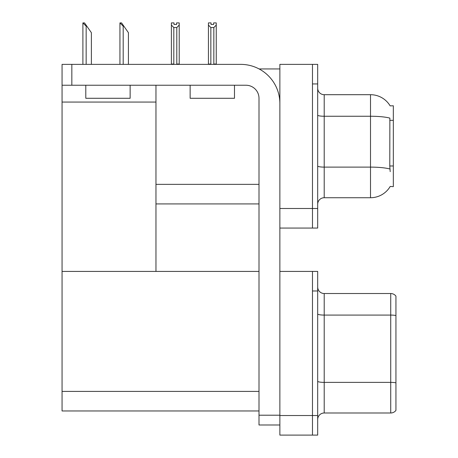 <?xml version="1.0" encoding="UTF-8"?>
<svg xmlns="http://www.w3.org/2000/svg" width="458" height="458" viewBox="0 0 458 458"><rect width="100%" height="100%" fill="white"/><g stroke="black" fill="none" stroke-linecap="round" stroke-linejoin="round"><path stroke-width="0.69" d="M259.079 68.94L279.867 68.94M312.47 271.422L312.47 435.1L317.686 435.1L317.686 271.422L279.867 271.422L279.867 64.372L312.47 64.372L312.47 228.055L279.867 228.055L279.867 208.493L312.47 208.493L312.47 228.055L317.686 228.055L317.686 208.493L312.47 208.493L312.47 83.94L317.686 83.94L317.686 208.493M155.966 203.924L258.999 203.924M390.13 105.867A22.826 22.826 0 0 0 370.511 94.697A22.826 22.826 0 0 1 390.13 105.867L393.33 105.781L393.33 186.646L390.199 186.452A22.826 22.826 0 0 1 370.511 197.73A22.826 22.826 0 0 0 390.084 186.646M155.966 102.065L155.966 271.422L62.059 271.422L62.059 102.065L155.966 102.065L155.966 85.24M62.059 102.065L62.059 64.372L71.843 64.372L71.843 85.24L245.957 85.24A13.042 13.042 0 0 1 258.999 98.287L258.999 415.211L279.867 415.211M279.867 228.055L279.867 435.1L312.47 435.1L312.47 290.985L317.686 290.985M155.966 271.422L258.999 271.422M62.059 271.422L62.059 410.969L258.999 410.969M317.686 204.251A6.521 6.521 0 0 1 324.207 197.73L370.511 197.73L370.511 94.697A22.826 22.826 0 0 1 390.084 105.781A22.826 22.826 0 0 0 370.511 94.697L324.207 94.697A6.521 6.521 0 0 1 317.686 88.176A6.521 6.521 0 0 0 324.207 94.697L324.207 197.73A6.521 6.521 0 0 0 317.686 204.251M390.199 171.647L389.781 165.979L389.873 118.118A22.826 3.962 180 0 0 370.511 116.252L324.207 116.252A6.521 1.134 -0 0 1 317.686 115.118M312.47 64.372L317.686 64.372L317.686 83.94M317.686 419.517A6.521 6.521 0 0 1 324.207 412.996L390.726 412.996L390.726 293.526L324.207 293.526A6.521 6.521 0 0 1 317.686 287.006A6.521 6.521 0 0 0 324.207 293.526L324.207 412.996M395.941 296.137A6.521 6.521 0 0 0 390.726 293.526A6.521 6.521 0 0 1 395.941 296.137L395.941 410.385A6.521 6.521 0 0 1 390.726 412.996M395.941 315.986L395.941 382.831A6.521 1.134 180 0 0 390.726 382.378L324.207 382.378A6.521 1.134 0 0 1 317.686 381.245M214.161 64.372L213.84 64.046L213.84 27.554L210.846 27.554L208.43 25.07L208.43 22.9L211.041 22.9L211.041 24.446L213.646 24.446L211.041 24.446M213.646 24.446L213.646 22.9L216.256 22.9L216.256 25.07L213.84 27.554M213.84 64.046L216.256 64.046L216.256 64.372L216.256 25.07M210.846 27.554L210.846 64.046L210.525 64.372M210.846 64.046L208.43 64.046L208.43 64.372L208.43 25.07M176.605 24.446L174 24.446L176.605 24.446L176.605 22.9L179.215 22.9L179.215 25.07L176.799 27.554L173.805 27.554L173.805 64.046L171.389 64.046L171.389 64.372M173.805 27.554L171.389 25.07L171.389 22.9L174 22.9L174 24.446M173.805 64.046L173.485 64.372M171.389 25.07L171.389 64.046M179.215 25.07L179.215 64.046L176.799 64.046L176.799 27.554M177.12 64.372L176.799 64.046M179.215 64.046L179.215 64.372M120.242 22.9L121.565 22.9L123.849 26.163L123.196 26.163L119.939 22.9L119.939 64.372M128.417 64.372L128.417 32.684L123.849 26.163M83.201 22.9L84.524 22.9L86.808 26.163L86.161 26.163L82.898 22.9L82.898 64.372M91.377 64.372L91.377 32.684L86.808 26.163M279.867 424.99L258.999 424.99L258.999 415.211M279.867 103.502A39.125 39.125 0 0 0 240.736 64.372L71.843 64.372M71.843 85.24L62.059 85.24M190.133 85.24L190.133 98.287L234.479 98.287L234.479 85.24M85.795 85.24L85.795 98.287L130.141 98.287L130.141 85.24M155.966 184.362L258.999 184.362M393.33 120.334L389.781 120.334M393.33 165.979L389.781 165.979M279.867 415.538L317.686 415.538M62.059 391.407L258.999 391.407M389.941 169.002A22.826 3.962 180 0 0 370.511 167.118L324.207 167.118A6.521 1.134 0 0 1 317.686 165.985M395.941 315.533A6.521 1.134 180 0 0 390.726 315.081L324.207 315.081A6.521 1.134 0 0 1 317.686 313.948M123.196 64.372L123.196 26.163M86.161 64.372L86.161 26.163"/></g></svg>
